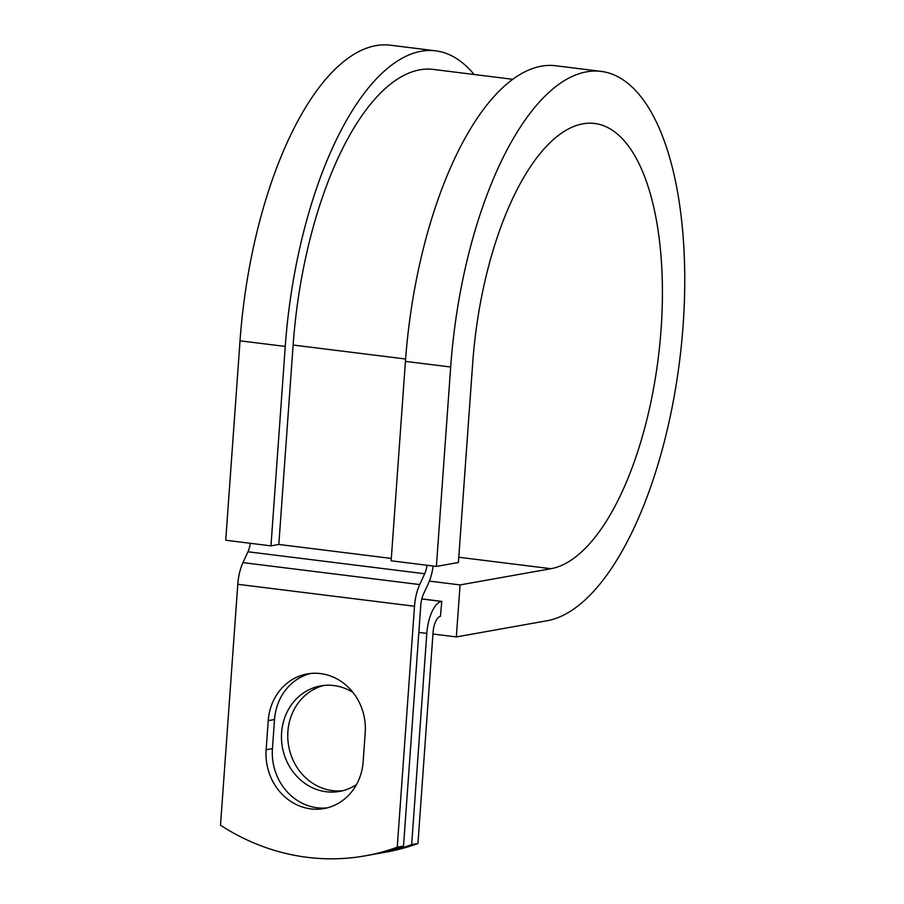<?xml version="1.0" encoding="UTF-8"?>
<svg xmlns="http://www.w3.org/2000/svg" width="904" height="904" viewBox="0 0 904 904"><rect width="100%" height="100%" fill="white"/><g stroke="black" fill="none" stroke-linecap="round" stroke-linejoin="round"><path stroke-width="1.36" d="M310.829 808.888A53.585 48.477 -100.1 0 0 324.05 808.549A53.585 48.477 -100.1 0 0 363.137 761.823L365.216 732.715A53.585 48.477 -100.1 0 0 307.315 673.932A53.585 48.477 -100.1 0 0 268.228 720.657L266.149 749.766A53.585 48.477 -100.1 0 0 310.829 808.888M310.479 673.491A53.585 48.477 -100.1 0 0 274.522 719.539L272.432 748.636A53.585 48.477 -100.1 0 0 317.123 807.758A53.585 48.477 -100.1 0 0 327.18 807.871M342.639 790.74A53.585 48.477 79.9 0 1 332.582 790.638A53.585 48.477 79.9 0 1 287.947 740.557A53.585 48.477 79.9 0 1 323.858 685.469M356.549 784.491A53.585 48.477 79.9 0 1 339.52 791.418A53.585 48.477 79.9 0 1 326.299 791.757A53.585 48.477 79.9 0 1 281.539 739.924A53.585 48.477 79.9 0 1 320.683 685.91A53.585 48.477 79.9 0 1 333.904 685.571A53.585 48.477 79.9 0 1 352.888 692.351M375.522 853.952A234.339 211.999 -100.1 0 0 379.59 853.263A234.339 211.999 -100.1 0 0 411.659 844.63L417.942 843.511L433.084 632.28A14.995 6.158 -82.9 0 1 440.44 616.291L441.773 601.386L421.795 598.9M411.659 844.63L426.801 633.399A30.001 12.306 -82.9 0 1 441.514 601.431L441.773 601.386M250.306 543.293A14.995 6.158 -82.9 0 1 247.956 551.779L242.973 562.616A30.001 12.306 97.1 0 0 237.786 584.289L220.508 825.239A234.339 211.999 79.9 0 0 365.171 855.839L371.465 854.721A234.339 211.999 79.9 0 0 403.523 846.076L420.801 605.126A14.995 6.158 97.1 0 1 423.4 594.29L428.383 583.464A30.001 12.306 -82.9 0 0 433.14 566.017M427.038 565.26A14.995 6.158 -82.9 0 1 424.688 573.746L419.705 584.572A30.001 12.306 97.1 0 0 414.507 606.245L397.24 847.206A234.339 211.999 79.9 0 1 365.171 855.839M417.942 843.511A234.339 211.999 79.9 0 1 385.884 852.144L379.59 853.263M397.24 847.206L403.523 846.076M405.613 359.012L293.122 345.034A258.25 105.971 -82.9 0 1 433.321 69.427L512.704 79.292M293.122 345.034L278.827 544.457L270.963 545.858L225.729 540.242L240.023 340.819A276.997 113.667 -82.9 0 1 390.392 45.2L435.626 50.827A276.997 113.667 -82.9 0 1 474.114 74.501M458.78 557.248L550.943 568.706A224.497 92.129 -82.9 0 0 659.875 343.531A224.497 92.129 -82.9 0 0 594.572 123.475A224.497 92.129 -82.9 0 0 472.702 363.069L458.407 562.491L436.383 566.424L450.678 367.001A276.997 113.667 -82.9 0 1 601.047 71.382A276.997 113.667 -82.9 0 1 681.616 342.898A276.997 113.667 -82.9 0 1 547.214 620.709L456.339 636.924L432.959 634.02M429.389 581.102L460.068 584.922L456.339 636.924M550.943 568.706L460.068 584.922M450.678 367.001L405.433 361.374A276.997 113.667 -82.9 0 1 555.802 65.755L601.047 71.382M270.963 545.858L285.257 346.435A276.997 113.667 -82.9 0 1 435.626 50.827M405.433 361.374L391.138 560.796L436.383 566.424M441.514 601.431L421.772 598.979M414.507 606.245L237.786 584.289M426.801 633.399L418.846 632.404M391.308 558.435L278.827 544.457M424.688 573.746L247.956 551.779M419.705 584.572L242.973 562.616M274.522 719.539L268.228 720.657M272.432 748.636L266.149 749.766M285.257 346.435L240.023 340.819"/></g></svg>
